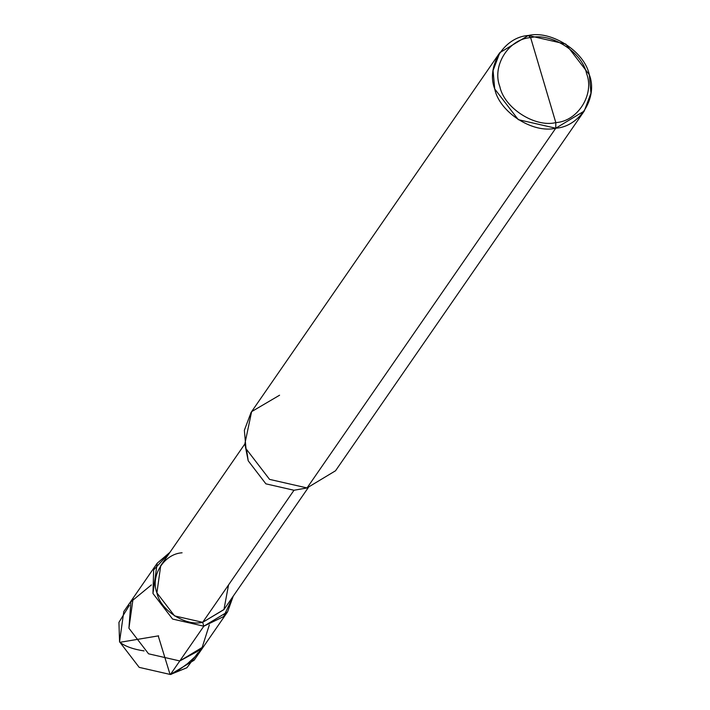 <?xml version="1.0" encoding="UTF-8"?>
<svg xmlns="http://www.w3.org/2000/svg" width="710" height="710" viewBox="0 0 710 710"><rect width="100%" height="100%" fill="white"/><g stroke="black" fill="none" stroke-linecap="round" stroke-linejoin="round"><path stroke-width="1.06" d="M151.407 584.916L130.888 601.814L128.927 628.235L148.567 653.812L179.79 660.948L201.613 649.144L209.317 624.951L201.613 649.144L179.79 660.948L203.823 626.193L227.564 611.878L194.158 660.193L170.418 674.5L179.79 660.948L148.567 653.812L128.927 628.235L133.169 597.98L128.927 628.235L148.567 653.812L179.79 660.948L203.53 646.641L179.79 660.948L170.418 674.5L186.934 667.711L197.975 652.809M129.353 605.373L118.934 622.368L119.555 641.787L139.196 667.373L170.418 674.5L139.196 667.373L119.555 641.787L123.797 611.541L157.194 563.234L152.961 593.471L172.592 619.058L203.823 626.193L202.678 622.324L223.934 609.615L228.549 584.916M555.815 122.617C534.923 127.738 504.144 107.947 499.858 86.629C491.693 65.897 508.617 38.944 530.636 37.621L555.815 122.617C577.833 121.295 594.758 94.35 586.593 73.609C582.298 52.291 551.528 32.509 530.636 37.621L528.293 35.5C551.084 29.918 584.649 51.502 589.327 74.754C598.237 97.376 579.777 126.779 555.753 128.217L584.241 111.053L590.968 93.161L589.327 74.754L565.764 44.055L528.293 35.5L499.804 52.673L493.077 70.556L494.719 88.963L518.282 119.662L555.753 128.217L555.815 122.617L530.636 37.621C551.528 32.509 582.298 52.291 586.593 73.609C594.758 94.35 577.833 121.295 555.815 122.617L555.753 128.217L307.039 487.939L308.264 487.743L293.993 490.255L307.039 487.939L555.753 128.217C532.962 133.808 499.396 112.215 494.719 88.963C485.809 66.341 504.269 36.938 528.293 35.5L530.636 37.621C508.617 38.944 491.693 65.897 499.858 86.629C504.144 107.947 534.923 127.738 555.815 122.617M227.564 611.878L233.262 596.116L223.588 616.599L203.823 626.193L179.79 660.948L148.567 653.812L128.927 628.235L133.169 597.989M308.184 487.752L224.04 609.446L202.678 622.324L293.993 490.255L202.678 622.324L203.823 626.193L172.592 619.058L152.961 593.471L153.662 569.881L169.938 552.327L157.194 563.234M584.241 111.053L335.528 470.774L307.039 487.939L293.993 490.255L265.886 483.838L248.216 460.808L244.843 443.892L245.997 448.684L269.569 479.383L307.039 487.939L269.569 479.383L245.997 448.684L244.364 430.278L251.091 412.395L499.804 52.673M182.079 552.788C164.063 553.871 150.218 575.916 156.901 592.885C160.407 610.325 185.585 626.513 202.678 622.324L174.571 615.907L156.901 592.885L160.717 565.666L244.852 443.972M246.752 451.01L248.216 460.808L265.886 483.838L293.993 490.255M279.571 395.221L251.624 411.64L244.843 443.892M158.614 635.832L119.839 642.328C125.413 646.464 133.489 649.33 144.077 650.91M158.348 636.275L169.947 674.074L170.586 674.26M171.083 674.394L179.515 669.512L187.467 663.681L194.815 656.954L201.409 649.419"/></g></svg>
